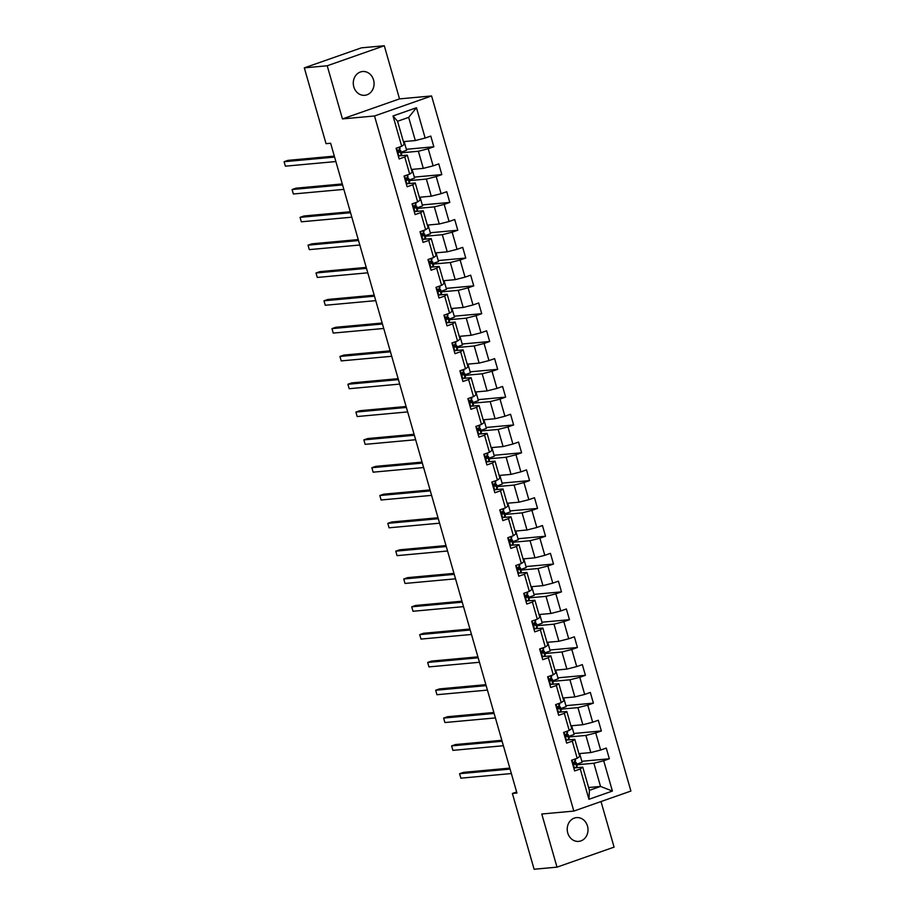 <?xml version="1.0" encoding="UTF-8"?>
<svg xmlns="http://www.w3.org/2000/svg" width="915" height="915" viewBox="0 0 915 915"><rect width="100%" height="100%" fill="white"/><g stroke="black" fill="none" stroke-linecap="round" stroke-linejoin="round"><path stroke-width="1.37" d="M353.808 86.868A11.941 10.385 84.8 0 0 364.765 95.297A11.941 10.385 84.8 0 0 373.549 79.937A11.941 10.385 84.8 0 0 362.592 71.519A11.941 10.385 84.8 0 0 353.808 86.868M567.746 832.959A11.941 10.385 84.8 0 0 578.703 841.388A11.941 10.385 84.8 0 0 587.487 826.039A11.941 10.385 84.8 0 0 576.53 817.61A11.941 10.385 84.8 0 0 567.746 832.959M384.289 45.75L327.215 65.777L342.45 118.916L399.523 98.889L384.289 45.75L361.391 47.843L304.318 67.87L326.049 143.666L330.624 143.243L516.952 793.042L512.377 793.465L534.108 869.25L557.006 867.157L614.079 847.13L601.006 801.54M399.523 98.889L431.583 95.949L630.904 791.052L573.831 811.079L374.521 115.976L431.583 95.949M403.412 141.642L415.319 140.555L408.673 117.372L397.568 121.272L404.213 144.444L401.708 146.274L396.081 148.253L399.146 158.958L404.773 156.98L409.68 174.102L404.053 176.069L407.118 186.774L412.757 184.796L417.663 201.918L412.036 203.885L415.101 214.59L420.728 212.612L425.635 229.734L420.008 231.712L423.073 242.406L428.712 240.428L433.619 257.55L427.98 259.528L431.057 270.222L436.684 268.255L441.59 285.366L435.963 287.344L439.028 298.038L444.656 296.071L449.574 313.182L443.935 315.16L447.012 325.866L452.639 323.887L457.546 341.009L451.918 342.976L454.984 353.682L460.611 351.703L465.518 368.825L459.89 370.804L462.956 381.498L468.594 379.519L473.501 396.641L467.874 398.62L470.939 409.314L476.566 407.335L481.473 424.457L475.846 426.436L478.911 437.13L484.538 435.163L489.456 452.273L483.818 454.252L486.894 464.946L492.522 462.979L497.428 480.089L491.801 482.068L494.866 492.773L500.494 490.795L505.4 507.916L499.773 509.884L502.838 520.589L508.477 518.611L513.384 535.732L507.756 537.711L510.822 548.405L516.449 546.427L521.356 563.549L515.728 565.527L518.794 576.221L524.432 574.243L529.339 591.365L523.7 593.343L526.777 604.037L532.404 602.07L537.311 619.181L531.684 621.159L534.749 631.865L540.376 629.886L545.294 647.008L539.656 648.975L542.732 659.681L548.36 657.702L553.266 674.824L547.639 676.791L550.704 687.497L556.331 685.518L561.238 702.64L555.611 704.619L558.676 715.313L564.315 713.334L569.221 730.456L563.594 732.435L566.659 743.129L572.287 741.161L577.193 758.272L571.566 760.251L574.631 770.945L580.259 768.977L588.951 799.287L612.398 791.063L600.526 786.431L593.881 763.247L576.827 764.814M401.708 146.274L393.015 115.965L416.462 107.741L425.155 138.051L430.782 136.072L433.847 146.777L406.363 149.294M612.398 791.063L603.706 760.742L609.344 758.775L606.268 748.07L600.64 750.048L595.734 732.926L601.361 730.959L598.296 720.254L592.668 722.232L587.762 705.11L593.389 703.132L590.324 692.438L584.685 694.416L579.778 677.294L585.406 675.316L582.34 664.622L576.713 666.589L571.806 649.478L577.434 647.5L574.368 636.806L568.73 638.773L563.823 621.662L569.462 619.684L566.385 608.978L560.758 610.957L555.851 593.835L561.478 591.868L558.413 581.162L552.786 583.141L547.868 566.019L553.506 564.04L550.43 553.346L544.802 555.325L539.896 538.203L545.523 536.224L542.458 525.53L536.831 527.509L531.924 510.387L537.551 508.408L534.486 497.714L528.847 499.682L523.94 482.571L529.568 480.592L526.502 469.887L520.875 471.865L515.969 454.744L521.596 452.776L518.531 442.071L512.903 444.05L507.985 426.928L513.624 424.96L510.547 414.255L504.92 416.234L500.013 399.112L505.64 397.133L502.575 386.439L496.948 388.418L492.041 371.296L497.669 369.317L494.603 358.623L488.965 360.59L484.058 343.48L489.685 341.501L486.62 330.807L480.993 332.774L476.086 315.664L481.713 313.685L478.648 302.979L473.009 304.958L468.103 287.836L473.741 285.869L470.665 275.163L465.037 277.142L460.131 260.02L465.758 258.041L462.693 247.347L457.065 249.326L452.147 232.204L457.786 230.225L454.709 219.531L449.082 221.51L444.175 204.388L449.803 202.409L446.737 191.715L441.11 193.683L436.203 176.572L441.831 174.593L438.765 163.888L433.127 165.867L428.22 148.745L433.847 146.777M409.68 174.102L412.196 172.272L407.278 155.15L400.141 155.802M401.342 152.816L418.384 151.25L423.302 168.371L411.384 169.458M407.278 155.15L404.773 156.98M428.22 148.745L418.384 151.25M433.127 165.867L423.302 168.371M417.663 201.918L420.168 200.088L415.261 182.966L408.113 183.618M409.325 180.632L426.367 179.066L431.274 196.187L419.367 197.274M415.261 182.966L412.757 184.796M436.203 176.572L426.367 179.066M441.11 193.683L431.274 196.187M425.635 229.734L428.14 227.904L423.233 210.782L416.096 211.434M417.297 208.448L434.339 206.882L439.246 224.003L427.339 225.101M423.233 210.782L420.728 212.612M444.175 204.388L434.339 206.882M449.082 221.51L439.246 224.003M433.619 257.55L436.123 255.72L431.217 238.598L424.068 239.261M425.269 236.264L442.322 234.709L447.229 251.819L435.311 252.917M431.217 238.598L428.712 240.428M452.147 232.204L442.322 234.709M457.065 249.326L447.229 251.819M441.59 285.366L444.095 283.536L439.189 266.425L432.052 267.077M433.253 264.08L450.294 262.525L455.201 279.647L443.295 280.733M439.189 266.425L436.684 268.255M460.131 260.02L450.294 262.525M465.037 277.142L455.201 279.647M449.574 313.182L452.079 311.352L447.161 294.241L440.024 294.893M441.224 291.908L458.266 290.341L463.184 307.463L451.267 308.549M447.161 294.241L444.656 296.071M468.103 287.836L458.266 290.341M473.009 304.958L463.184 307.463M457.546 341.009L460.051 339.179L455.144 322.057L447.995 322.709M449.208 319.724L466.25 318.157L471.156 335.279L459.25 336.365M455.144 322.057L452.639 323.887M476.086 315.664L466.25 318.157M480.993 332.774L471.156 335.279M465.518 368.825L468.022 366.995L463.116 349.873L455.979 350.525M457.18 347.54L474.222 345.973L479.128 363.095L467.222 364.193M463.116 349.873L460.611 351.703M484.058 343.48L474.222 345.973M488.965 360.59L479.128 363.095M473.501 396.641L476.006 394.811L471.099 377.689L463.951 378.353M465.152 375.356L482.205 373.8L487.112 390.911L475.205 392.009M471.099 377.689L468.594 379.519M492.041 371.296L482.205 373.8M496.948 388.418L487.112 390.911M481.473 424.457L483.978 422.627L479.071 405.505L471.934 406.168M473.135 403.172L490.177 401.616L495.084 418.727L483.177 419.825M479.071 405.505L476.566 407.335M500.013 399.112L490.177 401.616M504.92 416.234L495.084 418.727M489.456 452.273L491.961 450.443L487.055 433.333L479.906 433.985M481.107 430.988L498.16 429.432L503.067 446.554L491.149 447.641M487.055 433.333L484.538 435.163M507.985 426.928L498.16 429.432M512.903 444.05L503.067 446.554M497.428 480.089L499.933 478.271L495.026 461.149L487.889 461.8M489.09 458.815L506.132 457.248L511.039 474.37L499.132 475.457M495.026 461.149L492.522 462.979M515.969 454.744L506.132 457.248M520.875 471.865L511.039 474.37M505.4 507.916L507.916 506.087L502.998 488.965L495.861 489.616M497.062 486.631L514.104 485.064L519.022 502.186L507.104 503.273M502.998 488.965L500.494 490.795M523.94 482.571L514.104 485.064M528.847 499.682L519.022 502.186M513.384 535.732L515.888 533.903L510.982 516.781L503.833 517.433M505.046 514.447L522.088 512.88L526.994 530.002L515.088 531.1M510.982 516.781L508.477 518.611M531.924 510.387L522.088 512.88M536.831 527.509L526.994 530.002M521.356 563.549L523.86 561.719L518.954 544.597L511.817 545.26M513.018 542.263L530.06 540.708L534.966 557.818L523.06 558.916M518.954 544.597L516.449 546.427M539.896 538.203L530.06 540.708M544.802 555.325L534.966 557.818M529.339 591.365L531.844 589.535L526.937 572.424L519.789 573.076M520.99 570.079L538.043 568.524L542.95 585.646L531.032 586.732M526.937 572.424L524.432 574.243M547.868 566.019L538.043 568.524M552.786 583.141L542.95 585.646M537.311 619.181L539.816 617.351L534.909 600.24L527.772 600.892M528.973 597.907L546.015 596.34L550.922 613.462L539.015 614.548M534.909 600.24L532.404 602.07M555.851 593.835L546.015 596.34M560.758 610.957L550.922 613.462M545.294 647.008L547.799 645.178L542.881 628.056L535.744 628.708M536.945 625.723L553.987 624.156L558.905 641.278L546.987 642.364M542.881 628.056L540.376 629.886M563.823 621.662L553.987 624.156M568.73 638.773L558.905 641.278M553.266 674.824L555.771 672.994L550.864 655.872L543.716 656.524M544.928 653.539L561.97 651.972L566.877 669.094L554.97 670.192M550.864 655.872L548.36 657.702M571.806 649.478L561.97 651.972M576.713 666.589L566.877 669.094M561.238 702.64L563.743 700.81L558.836 683.688L551.699 684.34M552.9 681.355L569.942 679.799L574.849 696.91L562.942 698.008M558.836 683.688L556.331 685.518M579.778 677.294L569.942 679.799M584.685 694.416L574.849 696.91M569.221 730.456L571.726 728.626L566.82 711.504L559.671 712.167M560.872 709.171L577.925 707.615L582.832 724.726L570.926 725.824M566.82 711.504L564.315 713.334M587.762 705.11L577.925 707.615M592.668 722.232L582.832 724.726M577.193 758.272L579.698 756.442L574.792 739.331L567.655 739.983M568.856 736.987L585.897 735.431L590.804 752.553L578.898 753.64M574.792 739.331L572.287 741.161M595.734 732.926L585.897 735.431M600.64 750.048L590.804 752.553M588.951 799.287L589.42 790.331L582.775 767.147L575.626 767.799M588.608 787.518L600.526 786.431L589.42 790.331M582.775 767.147L580.259 768.977M603.706 760.742L593.881 763.247M327.215 65.777L304.318 67.87M342.45 118.916L374.521 115.976M573.831 811.079L541.772 814.007L557.006 867.157M516.643 791.967L512.377 793.465M416.462 107.741L408.673 117.372M397.568 121.272L393.015 115.965M425.155 138.051L415.319 140.555M609.344 758.775L581.849 761.291M579.63 753.571L582.123 762.264L576.656 764.185M571.658 725.755L574.151 734.448L568.673 736.369M601.361 730.959L573.865 733.475M563.674 697.939L566.168 706.632L560.701 708.553M593.389 703.132L565.893 705.659M555.702 670.123L558.196 678.816L552.717 680.737M585.406 675.316L557.91 677.832M547.73 642.296L550.212 650.988L544.745 652.91M577.434 647.5L549.938 650.016M539.747 614.48L542.24 623.172L536.773 625.094M569.462 619.684L541.966 622.2M531.775 586.664L534.269 595.356L528.79 597.278M561.478 591.868L533.983 594.384M523.792 558.848L526.285 567.54L520.818 569.462M553.506 564.04L526.011 566.568M515.82 531.032L518.313 539.724L512.835 541.646M545.523 536.224L518.027 538.752M507.836 503.216L510.33 511.908L504.863 513.818M537.551 508.408L510.055 510.925M499.865 475.388L502.358 484.081L496.879 486.002M529.568 480.592L502.083 483.109M491.893 447.572L494.386 456.265L488.907 458.186M521.596 452.776L494.1 455.293M483.909 419.756L486.403 428.449L480.935 430.37M513.624 424.96L486.128 427.477M475.937 391.94L478.431 400.633L472.952 402.554M505.64 397.133L478.145 399.661M467.954 364.124L470.447 372.817L464.98 374.738M497.669 369.317L470.173 371.833M459.982 336.297L462.475 344.989L456.997 346.911M489.685 341.501L462.189 344.017M452.01 308.481L454.492 317.173L449.025 319.095M481.713 313.685L454.217 316.201M444.027 280.665L446.52 289.357L441.053 291.279M473.741 285.869L446.246 288.385M436.055 252.849L438.548 261.541L433.07 263.463M465.758 258.041L438.262 260.569M428.071 225.033L430.565 233.725L425.098 235.647M457.786 230.225L430.29 232.753M420.099 197.217L422.593 205.909L417.114 207.819M449.803 202.409L422.307 204.926M412.116 169.389L414.609 178.082L409.142 180.003M441.831 174.593L414.335 177.11M404.144 141.573L406.637 150.266L401.159 152.187M573.819 768.097L576.747 767.159L577.148 766.049A14.274 1.498 -16 0 0 577.148 765.924L576.176 762.538A14.274 1.498 -16 0 0 573.831 762.378M574.506 768.223L573.865 768.291M575.558 760.514L575.123 759.004L575.569 760.399A14.274 1.498 164 0 1 575.558 760.514L573.968 762.298L574.574 764.448L576.176 762.664A14.274 1.498 -16 0 0 576.176 762.538M573.431 763.019A11.849 1.247 164 0 1 573.854 763.213A11.849 1.247 164 0 1 573.842 763.304L573.591 764.014M509.804 768.108L463.436 772.363L459.582 773.713L510.09 769.092M459.582 773.713L460.863 778.173L511.359 773.541M565.836 740.269L568.775 739.343L569.164 738.233A14.274 1.498 -16 0 0 569.176 738.108L568.204 734.722A14.274 1.498 -16 0 0 565.859 734.562M566.534 740.407L565.893 740.464M567.186 731.177L567.586 732.583A14.274 1.498 164 0 1 567.586 732.698L565.985 734.482L566.602 736.621L568.192 734.837A14.274 1.498 -16 0 0 568.204 734.722M565.459 735.202A11.849 1.247 164 0 1 565.87 735.386A11.849 1.247 164 0 1 565.87 735.488L565.619 736.186M501.832 740.292L455.464 744.547L451.61 745.897L502.106 741.264M451.61 745.897L452.891 750.357L503.387 745.725M557.864 712.453L560.803 711.515L561.192 710.406A14.274 1.498 -16 0 0 561.204 710.292L560.232 706.906A14.274 1.498 -16 0 0 557.875 706.746M558.55 712.591L557.921 712.648M559.214 703.349L559.614 704.767A14.274 1.498 164 0 1 559.603 704.882L558.013 706.666L558.63 708.805L560.22 707.02A14.274 1.498 -16 0 0 560.232 706.906M557.487 707.375A11.849 1.247 164 0 1 557.898 707.57A11.849 1.247 164 0 1 557.887 707.672L557.647 708.37M493.848 712.476L447.492 716.731L443.626 718.081L494.134 713.448M443.626 718.081L444.907 722.541L495.415 717.909M549.881 684.637L552.82 683.699L553.209 682.59A14.274 1.498 -16 0 0 553.22 682.476L552.248 679.09A14.274 1.498 -16 0 0 549.904 678.919M550.578 684.775L549.938 684.832M551.23 675.533L551.642 676.951A14.274 1.498 164 0 1 551.631 677.066L550.041 678.85L550.647 680.989L552.248 679.205A14.274 1.498 -16 0 0 552.248 679.09M549.503 679.559A11.849 1.247 164 0 1 549.915 679.754A11.849 1.247 164 0 1 549.915 679.856L549.663 680.554M485.876 684.66L439.509 688.904L435.654 690.265L486.151 685.632M435.654 690.265L436.935 694.714L487.432 690.093M541.909 656.821L544.848 655.883L545.237 654.774A14.274 1.498 -16 0 0 545.249 654.66L544.276 651.263A14.274 1.498 -16 0 0 541.932 651.103M542.595 656.959L541.966 657.016M543.258 647.717L543.659 649.124A14.274 1.498 164 0 1 543.647 649.25L542.057 651.034L542.675 653.173L544.265 651.389A14.274 1.498 -16 0 0 544.276 651.263M541.531 651.743A11.849 1.247 164 0 1 541.943 651.938A11.849 1.247 164 0 1 541.932 652.04L541.691 652.738M477.893 656.844L431.537 661.087L427.682 662.449L478.179 657.816M427.682 662.449L428.952 666.898L479.46 662.277M533.925 629.005L536.865 628.067L537.265 626.958A14.274 1.498 -16 0 0 537.265 626.844L536.293 623.447A14.274 1.498 -16 0 0 533.948 623.287M534.623 629.131L533.983 629.2M535.275 619.901L535.687 621.308A14.274 1.498 164 0 1 535.675 621.434L534.086 623.218L534.692 625.357L536.293 623.573A14.274 1.498 -16 0 0 536.293 623.447M533.548 623.927A11.849 1.247 164 0 1 533.971 624.121A11.849 1.247 164 0 1 533.96 624.213L533.708 624.922M469.921 629.028L423.553 633.271L419.699 634.621L470.196 630M419.699 634.621L420.98 639.082L471.477 634.461M525.953 601.178L528.893 600.251L529.282 599.142A14.274 1.498 -16 0 0 529.293 599.016L528.321 595.631A14.274 1.498 -16 0 0 525.976 595.471M526.651 601.315L526.011 601.372M527.303 592.085L527.703 593.492A14.274 1.498 164 0 1 527.703 593.606L526.102 595.39L526.72 597.541L528.31 595.757A14.274 1.498 -16 0 0 528.321 595.631M525.576 596.111A11.849 1.247 164 0 1 525.988 596.306A11.849 1.247 164 0 1 525.988 596.397L525.736 597.095M461.949 601.201L415.582 605.456L411.727 606.805L462.224 602.184M411.727 606.805L413.008 611.266L463.505 606.634M517.981 573.362L520.921 572.424L521.31 571.326A14.274 1.498 -16 0 0 521.31 571.2L520.338 567.815A14.274 1.498 -16 0 0 517.993 567.655M518.668 573.499L518.027 573.556M519.32 564.258L519.731 565.676A14.274 1.498 164 0 1 519.72 565.79L518.13 567.575L518.748 569.713L520.338 567.929A14.274 1.498 -16 0 0 520.338 567.815M517.604 568.295A11.849 1.247 164 0 1 518.016 568.478A11.849 1.247 164 0 1 518.004 568.581L517.753 569.279M453.966 573.385L407.61 577.639L403.744 578.989L454.252 574.357M403.744 578.989L405.025 583.45L455.521 578.818M509.998 545.546L512.938 544.608L513.326 543.499A14.274 1.498 -16 0 0 513.338 543.384L512.366 539.999A14.274 1.498 -16 0 0 510.021 539.839M510.696 545.683L510.055 545.74M511.348 536.442L511.748 537.86A14.274 1.498 164 0 1 511.748 537.974L510.158 539.759L510.764 541.897L512.354 540.113A14.274 1.498 -16 0 0 512.366 539.999M509.621 540.468A11.849 1.247 164 0 1 510.032 540.662A11.849 1.247 164 0 1 510.032 540.765L509.781 541.463M445.994 545.569L399.626 549.812L395.772 551.173L446.268 546.541M395.772 551.173L397.053 555.634L447.549 551.002M502.026 517.73L504.966 516.792L505.354 515.683A14.274 1.498 -16 0 0 505.366 515.568L504.394 512.183A14.274 1.498 -16 0 0 502.038 512.011M502.712 517.867L502.083 517.924M503.376 508.626L503.776 510.032A14.274 1.498 164 0 1 503.765 510.158L502.175 511.943L502.793 514.081L504.382 512.297A14.274 1.498 -16 0 0 504.394 512.183M501.649 512.652A11.849 1.247 164 0 1 502.06 512.846A11.849 1.247 164 0 1 502.049 512.949L501.809 513.647M438.01 517.753L391.654 521.996L387.8 523.357L438.296 518.725M387.8 523.357L389.069 527.806L439.577 523.186M494.043 489.914L496.982 488.976L497.383 487.867A14.274 1.498 -16 0 0 497.383 487.752L496.41 484.355A14.274 1.498 -16 0 0 494.066 484.195M494.74 490.051L494.1 490.108M495.392 480.81L495.804 482.216A14.274 1.498 164 0 1 495.793 482.342L494.203 484.126L494.809 486.265L496.41 484.481A14.274 1.498 -16 0 0 496.41 484.355M493.665 484.836A11.849 1.247 164 0 1 494.077 485.03A11.849 1.247 164 0 1 494.077 485.122L493.826 485.831M430.039 489.937L383.671 494.18L379.817 495.53L430.313 490.909M379.817 495.53L381.098 499.99L431.594 495.37M486.071 462.098L489.01 461.16L489.399 460.051A14.274 1.498 -16 0 0 489.411 459.925L488.438 456.539A14.274 1.498 -16 0 0 486.094 456.379M486.769 462.224L486.128 462.292M487.421 452.994L487.821 454.4A14.274 1.498 164 0 1 487.821 454.526L486.22 456.31L486.837 458.449L488.427 456.665A14.274 1.498 -16 0 0 488.438 456.539M485.693 457.02A11.849 1.247 164 0 1 486.105 457.214A11.849 1.247 164 0 1 486.094 457.306L485.854 458.015M422.067 462.109L375.699 466.364L371.845 467.714L422.341 463.093M371.845 467.714L373.114 472.174L423.622 467.542M478.099 434.27L481.027 433.344L481.427 432.235A14.274 1.498 -16 0 0 481.427 432.109L480.455 428.723A14.274 1.498 -16 0 0 478.11 428.563M478.785 434.408L478.145 434.465M479.437 425.178L479.849 426.584A14.274 1.498 164 0 1 479.837 426.699L478.248 428.483L478.854 430.622L480.455 428.838A14.274 1.498 -16 0 0 480.455 428.723M477.71 429.204A11.849 1.247 164 0 1 478.133 429.387A11.849 1.247 164 0 1 478.122 429.49L477.87 430.187M414.083 434.293L367.716 438.548L363.861 439.898L414.369 435.266M363.861 439.898L365.142 444.358L415.639 439.726M470.116 406.454L473.055 405.517L473.444 404.407A14.274 1.498 -16 0 0 473.455 404.293L472.483 400.907A14.274 1.498 -16 0 0 470.138 400.747M470.813 406.592L470.173 406.649M471.465 397.35L471.865 398.768A14.274 1.498 164 0 1 471.865 398.883L470.264 400.667L470.882 402.806L472.472 401.022A14.274 1.498 -16 0 0 472.483 400.907M469.738 401.376A11.849 1.247 164 0 1 470.15 401.571A11.849 1.247 164 0 1 470.15 401.674L469.898 402.371M406.111 406.477L359.744 410.732L355.889 412.082L406.386 407.45M355.889 412.082L357.17 416.542L407.667 411.91M462.144 378.638L465.083 377.701L465.472 376.591A14.274 1.498 -16 0 0 465.483 376.477L464.511 373.091A14.274 1.498 -16 0 0 462.155 372.92M462.83 378.776L462.201 378.833M463.493 369.534L463.894 370.952A14.274 1.498 164 0 1 463.882 371.067L462.292 372.851L462.91 374.99L464.5 373.206A14.274 1.498 -16 0 0 464.511 373.091M461.766 373.56A11.849 1.247 164 0 1 462.178 373.755A11.849 1.247 164 0 1 462.166 373.858L461.926 374.555M398.128 378.661L351.772 382.905L347.906 384.266L398.414 379.634M347.906 384.266L349.187 388.715L399.695 384.094M454.16 350.822L457.1 349.885L457.489 348.775A14.274 1.498 -16 0 0 457.5 348.661L456.528 345.264A14.274 1.498 -16 0 0 454.183 345.104M454.858 350.96L454.217 351.017M455.51 341.718L455.922 343.125A14.274 1.498 164 0 1 455.91 343.251L454.32 345.035L454.927 347.174L456.528 345.39A14.274 1.498 -16 0 0 456.528 345.264M453.783 345.744A11.849 1.247 164 0 1 454.195 345.939A11.849 1.247 164 0 1 454.195 346.042L453.943 346.739M390.156 350.845L343.788 355.089L339.934 356.45L390.431 351.818M339.934 356.45L341.215 360.899L391.712 356.278M446.188 323.006L449.128 322.069L449.517 320.959A14.274 1.498 -16 0 0 449.528 320.845L448.556 317.448A14.274 1.498 -16 0 0 446.211 317.288M446.875 323.144L446.246 323.201M447.538 313.902L447.938 315.309A14.274 1.498 164 0 1 447.927 315.435L446.337 317.219L446.955 319.358L448.544 317.574A14.274 1.498 -16 0 0 448.556 317.448M445.811 317.928A11.849 1.247 164 0 1 446.223 318.123A11.849 1.247 164 0 1 446.211 318.214L445.971 318.923M382.173 323.029L335.816 327.273L331.962 328.622L382.459 324.001M331.962 328.622L333.232 333.083L383.74 328.462M438.205 295.19L441.144 294.253L441.545 293.143A14.274 1.498 -16 0 0 441.545 293.017L440.572 289.632A14.274 1.498 -16 0 0 438.228 289.472M438.903 295.316L438.262 295.373M439.955 287.607L439.52 286.098L439.966 287.493A14.274 1.498 164 0 1 439.955 287.607L438.365 289.392L438.971 291.542L440.572 289.758A14.274 1.498 -16 0 0 440.572 289.632M437.828 290.112A11.849 1.247 164 0 1 438.251 290.307A11.849 1.247 164 0 1 438.239 290.398L437.988 291.096M374.201 295.202L327.833 299.457L323.979 300.806L374.475 296.185M323.979 300.806L325.26 305.267L375.756 300.635M430.233 267.363L433.172 266.425L433.561 265.327A14.274 1.498 -16 0 0 433.573 265.201L432.601 261.816A14.274 1.498 -16 0 0 430.256 261.656M430.931 267.5L430.29 267.557M431.583 258.259L431.983 259.677A14.274 1.498 164 0 1 431.983 259.791L430.382 261.576L430.999 263.714L432.589 261.93A14.274 1.498 -16 0 0 432.601 261.816M429.856 262.296A11.849 1.247 164 0 1 430.267 262.479A11.849 1.247 164 0 1 430.267 262.582L430.016 263.28M366.229 267.386L319.861 271.641L316.007 272.99L366.503 268.358M316.007 272.99L317.288 277.451L367.784 272.819M422.261 239.547L425.201 238.609L425.589 237.5A14.274 1.498 -16 0 0 425.589 237.385L424.617 234A14.274 1.498 -16 0 0 422.272 233.84M422.947 239.684L422.307 239.741M424 231.975L423.565 230.454L424.011 231.861A14.274 1.498 164 0 1 424 231.975L422.41 233.76L423.027 235.898L424.617 234.114A14.274 1.498 -16 0 0 424.617 234M421.884 234.469A11.849 1.247 164 0 1 422.295 234.663A11.849 1.247 164 0 1 422.284 234.766L422.032 235.464M358.245 239.57L311.889 243.825L308.023 245.174L358.531 240.542M308.023 245.174L309.304 249.635L359.801 245.003M414.278 211.731L417.217 210.793L417.606 209.684A14.274 1.498 -16 0 0 417.617 209.569L416.645 206.184A14.274 1.498 -16 0 0 414.301 206.012M414.975 211.868L414.335 211.925M415.627 202.627L416.028 204.034A14.274 1.498 164 0 1 416.028 204.159L414.438 205.944L415.044 208.082L416.634 206.298A14.274 1.498 -16 0 0 416.645 206.184M413.9 206.653A11.849 1.247 164 0 1 414.312 206.847A11.849 1.247 164 0 1 414.312 206.95L414.06 207.648M350.273 211.754L303.906 215.997L300.051 217.358L350.548 212.726M300.051 217.358L301.332 221.807L351.829 217.187M406.306 183.915L409.245 182.977L409.634 181.868A14.274 1.498 -16 0 0 409.646 181.753L408.673 178.356A14.274 1.498 -16 0 0 406.317 178.196M406.992 184.052L406.363 184.109M408.044 176.343L408.056 176.218A14.274 1.498 164 0 1 408.044 176.343L406.454 178.128L407.072 180.266L408.662 178.482A14.274 1.498 -16 0 0 408.673 178.356M405.928 178.837A11.849 1.247 164 0 1 406.34 179.031A11.849 1.247 164 0 1 406.329 179.123L406.088 179.832M342.29 183.938L295.934 188.181L292.079 189.531L342.576 184.91M292.079 189.531L293.349 193.991L343.857 189.371M398.322 156.099L401.262 155.161L401.662 154.052A14.274 1.498 -16 0 0 401.662 153.926L400.69 150.54A14.274 1.498 -16 0 0 398.345 150.38M399.02 156.225L398.38 156.293M399.672 146.995L400.084 148.402A14.274 1.498 164 0 1 400.072 148.527L398.483 150.312L399.089 152.45L400.69 150.666A14.274 1.498 -16 0 0 400.69 150.54M397.945 151.021A11.849 1.247 164 0 1 398.357 151.215A11.849 1.247 164 0 1 398.357 151.307L398.105 152.016M334.318 156.11L287.95 160.365L284.096 161.715L334.593 157.094M284.096 161.715L285.377 166.175L335.874 161.543M572.081 760.068L574.414 768.211M576.176 762.664L577.148 766.049M575.775 763.762L576.747 767.159M574.483 759.233L575.169 761.623M564.109 732.252L566.442 740.395M568.192 734.837L569.164 738.233M567.151 731.188L567.586 732.698M567.803 735.946L568.775 739.343M566.499 731.405L567.186 733.807M556.126 704.436L558.459 712.579M560.22 707.02L561.192 710.406M559.168 703.361L559.603 704.882M559.831 708.13L560.803 711.515M558.527 703.589L559.214 705.991M548.154 676.62L550.487 684.752M552.248 679.205L553.209 682.59M551.196 675.544L551.631 677.066M551.848 680.314L552.82 683.699M550.544 675.773L551.242 678.175M540.182 648.792L542.515 656.936M544.265 651.389L545.237 654.774M543.213 647.729L543.647 649.25M543.876 652.498L544.848 655.883M542.572 647.957L543.258 650.359M532.198 620.976L534.532 629.12M536.293 623.573L537.265 626.958M535.241 619.913L535.675 621.434M535.893 624.682L536.865 628.067M534.6 620.141L535.286 622.532M524.226 593.16L526.56 601.304M528.31 595.757L529.282 599.142M527.269 592.096L527.703 593.606M527.921 596.855L528.893 600.251M526.617 592.325L527.303 594.716M516.243 565.344L518.576 573.488M520.338 567.929L521.31 571.326M519.285 564.281L519.72 565.79M519.949 569.038L520.921 572.424M518.645 564.498L519.331 566.9M508.271 537.528L510.604 545.66M512.354 540.113L513.326 543.499M511.313 536.453L511.748 537.974M511.965 541.222L512.938 544.608M510.662 536.682L511.359 539.084M500.288 509.712L502.632 517.844M504.382 512.297L505.354 515.683M503.33 508.637L503.765 510.158M503.993 513.407L504.966 516.792M502.69 508.866L503.376 511.268M492.316 481.885L494.649 490.028M496.41 484.481L497.383 487.867M495.358 480.821L495.793 482.342M496.01 485.591L496.982 488.976M494.718 481.05L495.404 483.452M484.344 454.069L486.677 462.212M488.427 456.665L489.399 460.051M487.375 453.005L487.821 454.526M488.038 457.763L489.01 461.16M486.734 453.234L487.421 455.624M476.36 426.253L478.694 434.396M480.455 428.838L481.427 432.235M479.403 425.189L479.837 426.699M480.055 429.947L481.027 433.344M478.762 425.406L479.449 427.808M468.389 398.437L470.722 406.58M472.472 401.022L473.444 404.407M471.431 397.373L471.865 398.883M472.083 402.131L473.055 405.517M470.779 397.59L471.465 399.992M460.405 370.621L462.738 378.753M464.5 373.206L465.472 376.591M463.447 369.546L463.882 371.067M464.111 374.315L465.083 377.701M462.807 369.774L463.493 372.176M452.433 342.793L454.766 350.937M456.528 345.39L457.489 348.775M455.476 341.73L455.91 343.251M456.128 346.499L457.1 349.885M454.824 341.958L455.521 344.36M444.461 314.977L446.795 323.121M448.544 317.574L449.517 320.959M447.492 313.914L447.927 315.435M448.156 318.683L449.128 322.069M446.852 314.142L447.538 316.533M436.478 287.161L438.811 295.305M440.572 289.758L441.545 293.143M440.172 290.856L441.144 294.253M438.88 286.326L439.566 288.717M428.506 259.345L430.839 267.489M432.589 261.93L433.561 265.327M431.548 258.282L431.983 259.791M432.2 263.04L433.172 266.425M430.896 258.499L431.583 260.901M420.523 231.529L422.856 239.661M424.617 234.114L425.589 237.5M424.228 235.224L425.201 238.609M422.924 230.683L423.611 233.085M412.551 203.713L414.884 211.845M416.634 206.298L417.606 209.684M415.593 202.638L416.028 204.159M416.245 207.408L417.217 210.793M414.941 202.867L415.639 205.269M404.567 175.886L406.912 184.029M408.662 178.482L409.634 181.868M408.273 179.592L409.245 182.977M406.969 175.051L407.655 177.453M396.595 148.07L398.929 156.213M400.69 150.666L401.662 154.052M399.638 147.006L400.072 148.527M400.29 151.764L401.262 155.161M398.997 147.235L399.683 149.625"/></g></svg>
